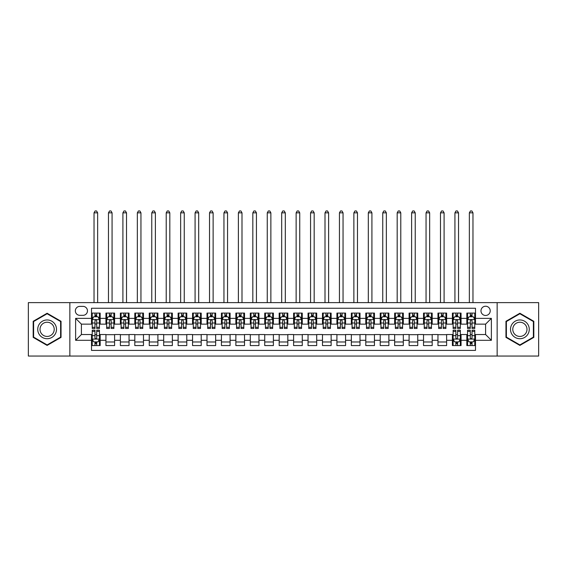<?xml version="1.0" encoding="UTF-8"?>
<svg xmlns="http://www.w3.org/2000/svg" width="567" height="567" viewBox="0 0 567 567"><rect width="100%" height="100%" fill="white"/><g stroke="black" fill="none" stroke-linecap="round" stroke-linejoin="round"><path stroke-width="0.85" d="M485.6 306.237A4.621 4.621 0 0 0 480.979 310.858A4.621 4.621 0 0 0 485.6 315.472A4.621 4.621 0 0 0 490.221 310.858A4.621 4.621 0 0 0 485.6 306.237M497.146 356.041L538.65 356.041L538.65 302.629L497.146 302.629L497.146 356.041L69.854 356.041L69.854 302.629L28.35 302.629L28.35 356.041L69.854 356.041M475.493 313.09L466.832 313.09L466.832 318.363L461.056 318.363L461.056 324.14L466.832 324.14L466.832 318.363M461.056 318.363L461.056 313.09L452.395 313.09L452.395 318.363L446.626 318.363L446.626 324.14L452.395 324.14L452.395 318.363M446.626 318.363L446.626 313.09L437.958 313.09L437.958 318.363L432.189 318.363L432.189 324.14L437.958 324.14L437.958 318.363M432.189 318.363L432.189 313.09L423.528 313.09L423.528 318.363L417.751 318.363L417.751 324.14L423.528 324.14L423.528 318.363M417.751 318.363L417.751 313.09L409.091 313.09L409.091 318.363L403.314 318.363L403.314 324.14L409.091 324.14L409.091 318.363M403.314 318.363L403.314 313.09L394.653 313.09L394.653 318.363L388.877 318.363L388.877 324.14L394.653 324.14L394.653 318.363M388.877 318.363L388.877 313.09L380.216 313.09L380.216 318.363L374.447 318.363L374.447 324.14L380.216 324.14L380.216 318.363M374.447 318.363L374.447 313.09L365.786 313.09L365.786 318.363L360.01 318.363L360.01 324.14L365.786 324.14L365.786 318.363M360.01 318.363L360.01 313.09L351.349 313.09L351.349 318.363L345.572 318.363L345.572 324.14L351.349 324.14L351.349 318.363M345.572 318.363L345.572 313.09L336.911 313.09L336.911 318.363L331.135 318.363L331.135 324.14L336.911 324.14L336.911 318.363M331.135 318.363L331.135 313.09L322.474 313.09L322.474 318.363L316.705 318.363L316.705 324.14L322.474 324.14L322.474 318.363M316.705 318.363L316.705 313.09L308.044 313.09L308.044 318.363L302.268 318.363L302.268 324.14L308.044 324.14L308.044 318.363M302.268 318.363L302.268 313.09L293.607 313.09L293.607 318.363L287.83 318.363L287.83 324.14L293.607 324.14L293.607 318.363M287.83 318.363L287.83 313.09L279.17 313.09L279.17 318.363L273.393 318.363L273.393 324.14L279.17 324.14L279.17 318.363M273.393 318.363L273.393 313.09L264.732 313.09L264.732 318.363L258.956 318.363L258.956 324.14L264.732 324.14L264.732 318.363M258.956 318.363L258.956 313.09L250.295 313.09L250.295 318.363L244.526 318.363L244.526 324.14L250.295 324.14L250.295 318.363M244.526 318.363L244.526 313.09L235.865 313.09L235.865 318.363L230.089 318.363L230.089 324.14L235.865 324.14L235.865 318.363M230.089 318.363L230.089 313.09L221.428 313.09L221.428 318.363L215.651 318.363L215.651 324.14L221.428 324.14L221.428 318.363M215.651 318.363L215.651 313.09L206.99 313.09L206.99 318.363L201.214 318.363L201.214 324.14L206.99 324.14L206.99 318.363M201.214 318.363L201.214 313.09L192.553 313.09L192.553 318.363L186.784 318.363L186.784 324.14L192.553 324.14L192.553 318.363M186.784 318.363L186.784 313.09L178.123 313.09L178.123 318.363L172.347 318.363L172.347 324.14L178.123 324.14L178.123 318.363M172.347 318.363L172.347 313.09L163.686 313.09L163.686 318.363L157.91 318.363L157.91 324.14L163.686 324.14L163.686 318.363M157.91 318.363L157.91 313.09L149.249 313.09L149.249 318.363L143.472 318.363L143.472 324.14L149.249 324.14L149.249 318.363M143.472 318.363L143.472 313.09L134.811 313.09L134.811 318.363L129.042 318.363L129.042 324.14L134.811 324.14L134.811 318.363M129.042 318.363L129.042 313.09L120.374 313.09L120.374 318.363L114.605 318.363L114.605 324.14L120.374 324.14L120.374 318.363M114.605 318.363L114.605 313.09L105.944 313.09L105.944 324.14L100.168 324.14L100.168 313.09L91.507 313.09M91.507 345.572L100.168 345.572L100.168 334.53L105.944 334.53L105.944 345.572L114.605 345.572L114.605 334.53L120.374 334.53L120.374 340.306L114.605 340.306M120.374 340.306L120.374 345.572L129.042 345.572L129.042 334.53L134.811 334.53L134.811 340.306L129.042 340.306M134.811 340.306L134.811 345.572L143.472 345.572L143.472 334.53L149.249 334.53L149.249 340.306L143.472 340.306M149.249 340.306L149.249 345.572L157.91 345.572L157.91 334.53L163.686 334.53L163.686 340.306L157.91 340.306M163.686 340.306L163.686 345.572L172.347 345.572L172.347 334.53L178.123 334.53L178.123 340.306L172.347 340.306M178.123 340.306L178.123 345.572L186.784 345.572L186.784 334.53L192.553 334.53L192.553 340.306L186.784 340.306M192.553 340.306L192.553 345.572L201.214 345.572L201.214 334.53L206.99 334.53L206.99 340.306L201.214 340.306M206.99 340.306L206.99 345.572L215.651 345.572L215.651 334.53L221.428 334.53L221.428 340.306L215.651 340.306M221.428 340.306L221.428 345.572L230.089 345.572L230.089 334.53L235.865 334.53L235.865 340.306L230.089 340.306M235.865 340.306L235.865 345.572L244.526 345.572L244.526 334.53L250.295 334.53L250.295 340.306L244.526 340.306M250.295 340.306L250.295 345.572L258.956 345.572L258.956 334.53L264.732 334.53L264.732 340.306L258.956 340.306M264.732 340.306L264.732 345.572L273.393 345.572L273.393 334.53L279.17 334.53L279.17 340.306L273.393 340.306M279.17 340.306L279.17 345.572L287.83 345.572L287.83 334.53L293.607 334.53L293.607 340.306L287.83 340.306M293.607 340.306L293.607 345.572L302.268 345.572L302.268 334.53L308.044 334.53L308.044 340.306L302.268 340.306M308.044 340.306L308.044 345.572L316.705 345.572L316.705 334.53L322.474 334.53L322.474 340.306L316.705 340.306M322.474 340.306L322.474 345.572L331.135 345.572L331.135 334.53L336.911 334.53L336.911 340.306L331.135 340.306M336.911 340.306L336.911 345.572L345.572 345.572L345.572 334.53L351.349 334.53L351.349 340.306L345.572 340.306M351.349 340.306L351.349 345.572L360.01 345.572L360.01 334.53L365.786 334.53L365.786 340.306L360.01 340.306M365.786 340.306L365.786 345.572L374.447 345.572L374.447 334.53L380.216 334.53L380.216 340.306L374.447 340.306M380.216 340.306L380.216 345.572L388.877 345.572L388.877 334.53L394.653 334.53L394.653 340.306L388.877 340.306M394.653 340.306L394.653 345.572L403.314 345.572L403.314 334.53L409.091 334.53L409.091 340.306L403.314 340.306M409.091 340.306L409.091 345.572L417.751 345.572L417.751 334.53L423.528 334.53L423.528 340.306L417.751 340.306M423.528 340.306L423.528 345.572L432.189 345.572L432.189 334.53L437.958 334.53L437.958 340.306L432.189 340.306M437.958 340.306L437.958 345.572L446.626 345.572L446.626 334.53L452.395 334.53L452.395 340.306L446.626 340.306M452.395 340.306L452.395 345.572L461.056 345.572L461.056 334.53L466.832 334.53L466.832 340.306L461.056 340.306M79.812 315.33L82.988 315.33A4.472 4.472 0 0 0 87.467 310.858A4.472 4.472 0 0 0 82.988 306.378L79.812 306.378A4.472 4.472 0 0 0 75.34 310.858A4.472 4.472 0 0 0 79.812 315.33M497.146 302.629L69.854 302.629M475.493 318.363L475.493 308.257L91.507 308.257L91.507 324.14L81.4 324.14L81.4 334.53L91.507 334.53L91.507 350.406L475.493 350.406L475.493 334.53L485.6 334.53L485.6 324.14L475.493 324.14L475.493 318.363L491.376 318.363L491.376 340.306L475.493 340.306M91.507 340.306L75.624 340.306L75.624 318.363L91.507 318.363M466.832 340.306L466.832 345.572L475.493 345.572M91.507 316.705L92.23 316.705M94.972 316.705L96.702 316.705M99.445 316.705L100.168 316.705M91.507 323.991L92.23 323.991M94.972 323.991L96.702 323.991M99.445 323.991L100.168 323.991M91.507 334.672L92.23 334.672M94.972 334.672L96.702 334.672M99.445 334.672L100.168 334.672M91.507 341.965L92.23 341.965M94.972 341.965L96.702 341.965M99.445 341.965L100.168 341.965M105.944 323.991L106.667 323.991M109.403 323.991L111.139 323.991M113.882 323.991L114.605 323.991M105.944 316.705L106.667 316.705M109.403 316.705L111.139 316.705M113.882 316.705L114.605 316.705M105.944 334.672L114.605 334.672M105.944 341.965L114.605 341.965M120.374 334.672L129.042 334.672M120.374 341.965L129.042 341.965M120.374 316.705L121.097 316.705M123.84 316.705L125.576 316.705M128.319 316.705L129.042 316.705M120.374 323.991L121.097 323.991M123.84 323.991L125.576 323.991M128.319 323.991L129.042 323.991M134.811 334.672L143.472 334.672M134.811 341.965L143.472 341.965M134.811 316.705L135.534 316.705M138.277 316.705L140.006 316.705M142.749 316.705L143.472 316.705M134.811 323.991L135.534 323.991M138.277 323.991L140.006 323.991M142.749 323.991L143.472 323.991M149.249 334.672L157.91 334.672M149.249 341.965L157.91 341.965M149.249 316.705L149.971 316.705M152.714 316.705L154.444 316.705M157.187 316.705L157.91 316.705M149.249 323.991L149.971 323.991M152.714 323.991L154.444 323.991M157.187 323.991L157.91 323.991M163.686 334.672L172.347 334.672M163.686 341.965L172.347 341.965M163.686 316.705L164.409 316.705M167.152 316.705L168.881 316.705M171.624 316.705L172.347 316.705M163.686 323.991L164.409 323.991M167.152 323.991L168.881 323.991M171.624 323.991L172.347 323.991M178.123 334.672L186.784 334.672M178.123 341.965L186.784 341.965M178.123 316.705L178.839 316.705M181.582 316.705L183.318 316.705M186.061 316.705L186.784 316.705M178.123 323.991L178.839 323.991M181.582 323.991L183.318 323.991M186.061 323.991L186.784 323.991M192.553 334.672L201.214 334.672M192.553 341.965L201.214 341.965M192.553 316.705L193.276 316.705M196.019 316.705L197.755 316.705M200.498 316.705L201.214 316.705M192.553 323.991L193.276 323.991M196.019 323.991L197.755 323.991M200.498 323.991L201.214 323.991M206.99 334.672L215.651 334.672M206.99 341.965L215.651 341.965M206.99 316.705L207.713 316.705M210.456 316.705L212.186 316.705M214.928 316.705L215.651 316.705M206.99 323.991L207.713 323.991M210.456 323.991L212.186 323.991M214.928 323.991L215.651 323.991M221.428 334.672L230.089 334.672M221.428 341.965L230.089 341.965M221.428 316.705L222.151 316.705M224.893 316.705L226.623 316.705M229.366 316.705L230.089 316.705M221.428 323.991L222.151 323.991M224.893 323.991L226.623 323.991M229.366 323.991L230.089 323.991M235.865 334.672L244.526 334.672M235.865 341.965L244.526 341.965M235.865 316.705L236.581 316.705M239.324 316.705L241.06 316.705M243.803 316.705L244.526 316.705M235.865 323.991L236.581 323.991M239.324 323.991L241.06 323.991M243.803 323.991L244.526 323.991M250.295 334.672L258.956 334.672M250.295 341.965L258.956 341.965M250.295 316.705L251.018 316.705M253.761 316.705L255.497 316.705M258.24 316.705L258.956 316.705M250.295 323.991L251.018 323.991M253.761 323.991L255.497 323.991M258.24 323.991L258.956 323.991M264.732 334.672L273.393 334.672M264.732 341.965L273.393 341.965M264.732 316.705L265.455 316.705M268.198 316.705L269.927 316.705M272.67 316.705L273.393 316.705M264.732 323.991L265.455 323.991M268.198 323.991L269.927 323.991M272.67 323.991L273.393 323.991M279.17 334.672L287.83 334.672M279.17 341.965L287.83 341.965M279.17 316.705L279.892 316.705M282.635 316.705L284.365 316.705M287.108 316.705L287.83 316.705M279.17 323.991L279.892 323.991M282.635 323.991L284.365 323.991M287.108 323.991L287.83 323.991M293.607 334.672L302.268 334.672M293.607 341.965L302.268 341.965M293.607 316.705L294.33 316.705M297.073 316.705L298.802 316.705M301.545 316.705L302.268 316.705M293.607 323.991L294.33 323.991M297.073 323.991L298.802 323.991M301.545 323.991L302.268 323.991M308.044 334.672L316.705 334.672M308.044 341.965L316.705 341.965M308.044 316.705L308.76 316.705M311.503 316.705L313.239 316.705M315.982 316.705L316.705 316.705M308.044 323.991L308.76 323.991M311.503 323.991L313.239 323.991M315.982 323.991L316.705 323.991M322.474 334.672L331.135 334.672M322.474 341.965L331.135 341.965M322.474 316.705L323.197 316.705M325.94 316.705L327.676 316.705M330.419 316.705L331.135 316.705M322.474 323.991L323.197 323.991M325.94 323.991L327.676 323.991M330.419 323.991L331.135 323.991M336.911 334.672L345.572 334.672M336.911 341.965L345.572 341.965M336.911 316.705L337.634 316.705M340.377 316.705L342.107 316.705M344.849 316.705L345.572 316.705M336.911 323.991L337.634 323.991M340.377 323.991L342.107 323.991M344.849 323.991L345.572 323.991M351.349 334.672L360.01 334.672M351.349 341.965L360.01 341.965M351.349 316.705L352.072 316.705M354.814 316.705L356.544 316.705M359.287 316.705L360.01 316.705M351.349 323.991L352.072 323.991M354.814 323.991L356.544 323.991M359.287 323.991L360.01 323.991M365.786 334.672L374.447 334.672M365.786 341.965L374.447 341.965M365.786 316.705L366.502 316.705M369.245 316.705L370.981 316.705M373.724 316.705L374.447 316.705M365.786 323.991L366.502 323.991M369.245 323.991L370.981 323.991M373.724 323.991L374.447 323.991M380.216 334.672L388.877 334.672M380.216 341.965L388.877 341.965M380.216 316.705L380.939 316.705M383.682 316.705L385.418 316.705M388.161 316.705L388.877 316.705M380.216 323.991L380.939 323.991M383.682 323.991L385.418 323.991M388.161 323.991L388.877 323.991M394.653 334.672L403.314 334.672M394.653 341.965L403.314 341.965M394.653 316.705L395.376 316.705M398.119 316.705L399.848 316.705M402.591 316.705L403.314 316.705M394.653 323.991L395.376 323.991M398.119 323.991L399.848 323.991M402.591 323.991L403.314 323.991M409.091 334.672L417.751 334.672M409.091 341.965L417.751 341.965M409.091 316.705L409.813 316.705M412.556 316.705L414.286 316.705M417.028 316.705L417.751 316.705M409.091 323.991L409.813 323.991M412.556 323.991L414.286 323.991M417.028 323.991L417.751 323.991M423.528 334.672L432.189 334.672M423.528 341.965L432.189 341.965M423.528 316.705L424.251 316.705M426.994 316.705L428.723 316.705M431.466 316.705L432.189 316.705M423.528 323.991L424.251 323.991M426.994 323.991L428.723 323.991M431.466 323.991L432.189 323.991M437.958 334.672L446.626 334.672M437.958 341.965L446.626 341.965M437.958 316.705L438.681 316.705M441.424 316.705L443.16 316.705M445.903 316.705L446.626 316.705M437.958 323.991L438.681 323.991M441.424 323.991L443.16 323.991M445.903 323.991L446.626 323.991M452.395 334.672L453.118 334.672M455.861 334.672L457.597 334.672M460.333 334.672L461.056 334.672M452.395 341.965L453.118 341.965M455.861 341.965L457.597 341.965M460.333 341.965L461.056 341.965M452.395 316.705L453.118 316.705M455.861 316.705L457.597 316.705M460.333 316.705L461.056 316.705M452.395 323.991L453.118 323.991M455.861 323.991L457.597 323.991M460.333 323.991L461.056 323.991M466.832 334.672L467.555 334.672M470.298 334.672L472.027 334.672M474.77 334.672L475.493 334.672M466.832 341.965L467.555 341.965M470.298 341.965L472.027 341.965M474.77 341.965L475.493 341.965M466.832 316.705L467.555 316.705M470.298 316.705L472.027 316.705M474.77 316.705L475.493 316.705M466.832 323.991L467.555 323.991M470.298 323.991L472.027 323.991M474.77 323.991L475.493 323.991M81.4 324.14L75.624 318.363M81.4 334.53L75.624 340.306M491.376 318.363L485.6 324.14M491.376 340.306L485.6 334.53M47.118 345.416L61.045 337.379L61.045 321.291L47.118 313.246L33.184 321.291L33.184 337.379L47.118 345.416M533.816 321.291L519.882 313.246L505.955 321.291L505.955 337.379L519.882 345.416L533.816 337.379L533.816 321.291M96.702 314.969L94.972 314.969M99.445 327.294L96.702 327.294L96.702 328.47L99.445 328.47L99.445 319.66L97.999 316.776L93.668 316.776L92.23 319.66L92.23 328.47L94.972 328.47L94.972 327.294L92.23 327.294M92.23 319.66L92.23 313.09M99.445 319.66L99.445 313.09M94.972 316.776L94.972 313.09M96.702 313.09L96.702 316.776M96.702 327.294L96.702 320.745C96.128 319.632 95.547 319.632 94.972 320.745L94.972 327.294M97.644 302.629L97.644 212.838L94.03 212.838L94.03 302.629M94.03 212.838L95.114 210.959L96.56 210.959L97.644 212.838M94.972 343.694L96.702 343.694M92.23 331.376L94.972 331.376L94.972 330.2L92.23 330.2L92.23 339.002L93.668 341.894L97.999 341.894L99.445 339.002L99.445 330.2L96.702 330.2L96.702 331.376L99.445 331.376M99.445 339.002L99.445 345.572M92.23 339.002L92.23 345.572M96.702 341.894L96.702 345.572M94.972 345.572L94.972 341.894M94.972 331.376L94.972 337.925C95.547 339.038 96.128 339.038 96.702 337.925L96.702 331.376M47.118 319.951A9.384 9.384 0 0 0 37.734 329.335A9.384 9.384 0 0 0 47.118 338.719A9.384 9.384 0 0 0 56.502 329.335A9.384 9.384 0 0 0 47.118 319.951M47.118 322.226A7.102 7.102 0 0 0 40.009 329.335A7.102 7.102 0 0 0 47.118 336.437A7.102 7.102 0 0 0 54.219 329.335A7.102 7.102 0 0 0 47.118 322.226M60.612 337.124L47.118 344.92L33.616 337.124L33.616 321.539L47.118 313.749L60.612 321.539L60.612 337.124M511.76 324.643A9.384 9.384 0 0 0 515.19 337.457A9.384 9.384 0 0 0 528.012 334.027A9.384 9.384 0 0 0 524.574 321.205A9.384 9.384 0 0 0 511.76 324.643M513.73 325.784A7.102 7.102 0 0 0 516.331 335.487A7.102 7.102 0 0 0 526.034 332.886A7.102 7.102 0 0 0 523.433 323.183A7.102 7.102 0 0 0 513.73 325.784M533.384 321.539L533.384 337.124L519.882 344.92L506.388 337.124L506.388 321.539L519.882 313.749L533.384 321.539M111.139 314.969L109.403 314.969M113.882 327.294L111.139 327.294L111.139 328.47L113.882 328.47L113.882 319.66L112.436 316.776L108.106 316.776L106.667 319.66L106.667 328.47L109.403 328.47L109.403 327.294L106.667 327.294M106.667 319.66L106.667 313.09M113.882 319.66L113.882 313.09M109.403 316.776L109.403 313.09M111.139 313.09L111.139 316.776M111.139 327.294L111.139 320.745C110.565 319.632 109.984 319.632 109.403 320.745L109.403 327.294M112.075 302.629L112.075 212.838L108.467 212.838L108.467 302.629M108.467 212.838L109.551 210.959L110.997 210.959L112.075 212.838M125.576 314.969L123.84 314.969M128.319 327.294L125.576 327.294L125.576 328.47L128.319 328.47L128.319 319.66L126.873 316.776L122.543 316.776L121.097 319.66L121.097 328.47L123.84 328.47L123.84 327.294L121.097 327.294M121.097 319.66L121.097 313.09M128.319 319.66L128.319 313.09M123.84 316.776L123.84 313.09M125.576 313.09L125.576 316.776M125.576 327.294L125.576 320.745C124.995 319.632 124.421 319.632 123.84 320.745L123.84 327.294M126.512 302.629L126.512 212.838L122.904 212.838L122.904 302.629M122.904 212.838L123.989 210.959L125.427 210.959L126.512 212.838M140.006 314.969L138.277 314.969M142.749 327.294L140.006 327.294L140.006 328.47L142.749 328.47L142.749 319.66L141.311 316.776L136.98 316.776L135.534 319.66L135.534 328.47L138.277 328.47L138.277 327.294L135.534 327.294M135.534 319.66L135.534 313.09M142.749 319.66L142.749 313.09M138.277 316.776L138.277 313.09M140.006 313.09L140.006 316.776M140.006 327.294L140.006 320.745C139.432 319.632 138.858 319.632 138.277 320.745L138.277 327.294M140.949 302.629L140.949 212.838L137.342 212.838L137.342 302.629M137.342 212.838L138.419 210.959L139.865 210.959L140.949 212.838M154.444 314.969L152.714 314.969M157.187 327.294L154.444 327.294L154.444 328.47L157.187 328.47L157.187 319.66L155.748 316.776L151.417 316.776L149.971 319.66L149.971 328.47L152.714 328.47L152.714 327.294L149.971 327.294M149.971 319.66L149.971 313.09M157.187 319.66L157.187 313.09M152.714 316.776L152.714 313.09M154.444 313.09L154.444 316.776M154.444 327.294L154.444 320.745C153.87 319.632 153.288 319.632 152.714 320.745L152.714 327.294M155.386 302.629L155.386 212.838L151.772 212.838L151.772 302.629M151.772 212.838L152.856 210.959L154.302 210.959L155.386 212.838M168.881 314.969L167.152 314.969M171.624 327.294L168.881 327.294L168.881 328.47L171.624 328.47L171.624 319.66L170.178 316.776L165.847 316.776L164.409 319.66L164.409 328.47L167.152 328.47L167.152 327.294L164.409 327.294M164.409 319.66L164.409 313.09M171.624 319.66L171.624 313.09M167.152 316.776L167.152 313.09M168.881 313.09L168.881 316.776M168.881 327.294L168.881 320.745C168.307 319.632 167.726 319.632 167.152 320.745L167.152 327.294M169.816 302.629L169.816 212.838L166.209 212.838L166.209 302.629M166.209 212.838L167.293 210.959L168.739 210.959L169.816 212.838M183.318 314.969L181.582 314.969M186.061 327.294L183.318 327.294L183.318 328.47L186.061 328.47L186.061 319.66L184.615 316.776L180.285 316.776L178.839 319.66L178.839 328.47L181.582 328.47L181.582 327.294L178.839 327.294M178.839 319.66L178.839 313.09M186.061 319.66L186.061 313.09M181.582 316.776L181.582 313.09M183.318 313.09L183.318 316.776M183.318 327.294L183.318 320.745C182.737 319.632 182.163 319.632 181.582 320.745L181.582 327.294M184.254 302.629L184.254 212.838L180.646 212.838L180.646 302.629M180.646 212.838L181.731 210.959L183.169 210.959L184.254 212.838M197.755 314.969L196.019 314.969M200.498 327.294L197.755 327.294L197.755 328.47L200.498 328.47L200.498 319.66L199.052 316.776L194.722 316.776L193.276 319.66L193.276 328.47L196.019 328.47L196.019 327.294L193.276 327.294M193.276 319.66L193.276 313.09M200.498 319.66L200.498 313.09M196.019 316.776L196.019 313.09M197.755 313.09L197.755 316.776M197.755 327.294L197.755 320.745C197.174 319.632 196.6 319.632 196.019 320.745L196.019 327.294M198.691 302.629L198.691 212.838L195.083 212.838L195.083 302.629M195.083 212.838L196.168 210.959L197.607 210.959L198.691 212.838M212.186 314.969L210.456 314.969M214.928 327.294L212.186 327.294L212.186 328.47L214.928 328.47L214.928 319.66L213.49 316.776L209.159 316.776L207.713 319.66L207.713 328.47L210.456 328.47L210.456 327.294L207.713 327.294M207.713 319.66L207.713 313.09M214.928 319.66L214.928 313.09M210.456 316.776L210.456 313.09M212.186 313.09L212.186 316.776M212.186 327.294L212.186 320.745C211.611 319.632 211.03 319.632 210.456 320.745L210.456 327.294M213.128 302.629L213.128 212.838L209.521 212.838L209.521 302.629M209.521 212.838L210.598 210.959L212.044 210.959L213.128 212.838M226.623 314.969L224.893 314.969M229.366 327.294L226.623 327.294L226.623 328.47L229.366 328.47L229.366 319.66L227.92 316.776L223.589 316.776L222.151 319.66L222.151 328.47L224.893 328.47L224.893 327.294L222.151 327.294M222.151 319.66L222.151 313.09M229.366 319.66L229.366 313.09M224.893 316.776L224.893 313.09M226.623 313.09L226.623 316.776M226.623 327.294L226.623 320.745C226.049 319.632 225.468 319.632 224.893 320.745L224.893 327.294M227.558 302.629L227.558 212.838L223.951 212.838L223.951 302.629M223.951 212.838L225.035 210.959L226.481 210.959L227.558 212.838M241.06 314.969L239.324 314.969M243.803 327.294L241.06 327.294L241.06 328.47L243.803 328.47L243.803 319.66L242.357 316.776L238.027 316.776L236.581 319.66L236.581 328.47L239.324 328.47L239.324 327.294L236.581 327.294M236.581 319.66L236.581 313.09M243.803 319.66L243.803 313.09M239.324 316.776L239.324 313.09M241.06 313.09L241.06 316.776M241.06 327.294L241.06 320.745C240.486 319.632 239.905 319.632 239.324 320.745L239.324 327.294M241.996 302.629L241.996 212.838L238.388 212.838L238.388 302.629M238.388 212.838L239.472 210.959L240.918 210.959L241.996 212.838M255.497 314.969L253.761 314.969M258.24 327.294L255.497 327.294L255.497 328.47L258.24 328.47L258.24 319.66L256.794 316.776L252.464 316.776L251.018 319.66L251.018 328.47L253.761 328.47L253.761 327.294L251.018 327.294M251.018 319.66L251.018 313.09M258.24 319.66L258.24 313.09M253.761 316.776L253.761 313.09M255.497 313.09L255.497 316.776M255.497 327.294L255.497 320.745C254.916 319.632 254.342 319.632 253.761 320.745L253.761 327.294M256.433 302.629L256.433 212.838L252.825 212.838L252.825 302.629M252.825 212.838L253.91 210.959L255.348 210.959L256.433 212.838M269.927 314.969L268.198 314.969M272.67 327.294L269.927 327.294L269.927 328.47L272.67 328.47L272.67 319.66L271.232 316.776L266.901 316.776L265.455 319.66L265.455 328.47L268.198 328.47L268.198 327.294L265.455 327.294M265.455 319.66L265.455 313.09M272.67 319.66L272.67 313.09M268.198 316.776L268.198 313.09M269.927 313.09L269.927 316.776M269.927 327.294L269.927 320.745C269.353 319.632 268.779 319.632 268.198 320.745L268.198 327.294M270.87 302.629L270.87 212.838L267.263 212.838L267.263 302.629M267.263 212.838L268.34 210.959L269.786 210.959L270.87 212.838M284.365 314.969L282.635 314.969M287.108 327.294L284.365 327.294L284.365 328.47L287.108 328.47L287.108 319.66L285.669 316.776L281.331 316.776L279.892 319.66L279.892 328.47L282.635 328.47L282.635 327.294L279.892 327.294M279.892 319.66L279.892 313.09M287.108 319.66L287.108 313.09M282.635 316.776L282.635 313.09M284.365 313.09L284.365 316.776M284.365 327.294L284.365 320.745C283.791 319.632 283.209 319.632 282.635 320.745L282.635 327.294M285.307 302.629L285.307 212.838L281.693 212.838L281.693 302.629M281.693 212.838L282.777 210.959L284.223 210.959L285.307 212.838M298.802 314.969L297.073 314.969M301.545 327.294L298.802 327.294L298.802 328.47L301.545 328.47L301.545 319.66L300.099 316.776L295.768 316.776L294.33 319.66L294.33 328.47L297.073 328.47L297.073 327.294L294.33 327.294M294.33 319.66L294.33 313.09M301.545 319.66L301.545 313.09M297.073 316.776L297.073 313.09M298.802 313.09L298.802 316.776M298.802 327.294L298.802 320.745C298.228 319.632 297.647 319.632 297.073 320.745L297.073 327.294M299.737 302.629L299.737 212.838L296.13 212.838L296.13 302.629M296.13 212.838L297.214 210.959L298.66 210.959L299.737 212.838M313.239 314.969L311.503 314.969M315.982 327.294L313.239 327.294L313.239 328.47L315.982 328.47L315.982 319.66L314.536 316.776L310.206 316.776L308.76 319.66L308.76 328.47L311.503 328.47L311.503 327.294L308.76 327.294M308.76 319.66L308.76 313.09M315.982 319.66L315.982 313.09M311.503 316.776L311.503 313.09M313.239 313.09L313.239 316.776M313.239 327.294L313.239 320.745C312.658 319.632 312.084 319.632 311.503 320.745L311.503 327.294M314.175 302.629L314.175 212.838L310.567 212.838L310.567 302.629M310.567 212.838L311.652 210.959L313.09 210.959L314.175 212.838M327.676 314.969L325.94 314.969M330.419 327.294L327.676 327.294L327.676 328.47L330.419 328.47L330.419 319.66L328.973 316.776L324.643 316.776L323.197 319.66L323.197 328.47L325.94 328.47L325.94 327.294L323.197 327.294M323.197 319.66L323.197 313.09M330.419 319.66L330.419 313.09M325.94 316.776L325.94 313.09M327.676 313.09L327.676 316.776M327.676 327.294L327.676 320.745C327.095 319.632 326.521 319.632 325.94 320.745L325.94 327.294M328.612 302.629L328.612 212.838L325.004 212.838L325.004 302.629M325.004 212.838L326.082 210.959L327.528 210.959L328.612 212.838M342.107 314.969L340.377 314.969M344.849 327.294L342.107 327.294L342.107 328.47L344.849 328.47L344.849 319.66L343.411 316.776L339.08 316.776L337.634 319.66L337.634 328.47L340.377 328.47L340.377 327.294L337.634 327.294M337.634 319.66L337.634 313.09M344.849 319.66L344.849 313.09M340.377 316.776L340.377 313.09M342.107 313.09L342.107 316.776M342.107 327.294L342.107 320.745C341.532 319.632 340.951 319.632 340.377 320.745L340.377 327.294M343.049 302.629L343.049 212.838L339.442 212.838L339.442 302.629M339.442 212.838L340.519 210.959L341.965 210.959L343.049 212.838M356.544 314.969L354.814 314.969M359.287 327.294L356.544 327.294L356.544 328.47L359.287 328.47L359.287 319.66L357.841 316.776L353.51 316.776L352.072 319.66L352.072 328.47L354.814 328.47L354.814 327.294L352.072 327.294M352.072 319.66L352.072 313.09M359.287 319.66L359.287 313.09M354.814 316.776L354.814 313.09M356.544 313.09L356.544 316.776M356.544 327.294L356.544 320.745C355.97 319.632 355.389 319.632 354.814 320.745L354.814 327.294M357.479 302.629L357.479 212.838L353.872 212.838L353.872 302.629M353.872 212.838L354.956 210.959L356.402 210.959L357.479 212.838M370.981 314.969L369.245 314.969M373.724 327.294L370.981 327.294L370.981 328.47L373.724 328.47L373.724 319.66L372.278 316.776L367.948 316.776L366.502 319.66L366.502 328.47L369.245 328.47L369.245 327.294L366.502 327.294M366.502 319.66L366.502 313.09M373.724 319.66L373.724 313.09M369.245 316.776L369.245 313.09M370.981 313.09L370.981 316.776M370.981 327.294L370.981 320.745C370.4 319.632 369.826 319.632 369.245 320.745L369.245 327.294M371.917 302.629L371.917 212.838L368.309 212.838L368.309 302.629M368.309 212.838L369.393 210.959L370.832 210.959L371.917 212.838M385.418 314.969L383.682 314.969M388.161 327.294L385.418 327.294L385.418 328.47L388.161 328.47L388.161 319.66L386.715 316.776L382.385 316.776L380.939 319.66L380.939 328.47L383.682 328.47L383.682 327.294L380.939 327.294M380.939 319.66L380.939 313.09M388.161 319.66L388.161 313.09M383.682 316.776L383.682 313.09M385.418 313.09L385.418 316.776M385.418 327.294L385.418 320.745C384.837 319.632 384.263 319.632 383.682 320.745L383.682 327.294M386.354 302.629L386.354 212.838L382.746 212.838L382.746 302.629M382.746 212.838L383.831 210.959L385.269 210.959L386.354 212.838M399.848 314.969L398.119 314.969M402.591 327.294L399.848 327.294L399.848 328.47L402.591 328.47L402.591 319.66L401.152 316.776L396.822 316.776L395.376 319.66L395.376 328.47L398.119 328.47L398.119 327.294L395.376 327.294M395.376 319.66L395.376 313.09M402.591 319.66L402.591 313.09M398.119 316.776L398.119 313.09M399.848 313.09L399.848 316.776M399.848 327.294L399.848 320.745C399.274 319.632 398.7 319.632 398.119 320.745L398.119 327.294M400.791 302.629L400.791 212.838L397.183 212.838L397.183 302.629M397.183 212.838L398.261 210.959L399.707 210.959L400.791 212.838M414.286 314.969L412.556 314.969M417.028 327.294L414.286 327.294L414.286 328.47L417.028 328.47L417.028 319.66L415.583 316.776L411.252 316.776L409.813 319.66L409.813 328.47L412.556 328.47L412.556 327.294L409.813 327.294M409.813 319.66L409.813 313.09M417.028 319.66L417.028 313.09M412.556 316.776L412.556 313.09M414.286 313.09L414.286 316.776M414.286 327.294L414.286 320.745C413.712 319.632 413.13 319.632 412.556 320.745L412.556 327.294M415.228 302.629L415.228 212.838L411.614 212.838L411.614 302.629M411.614 212.838L412.698 210.959L414.144 210.959L415.228 212.838M428.723 314.969L426.994 314.969M431.466 327.294L428.723 327.294L428.723 328.47L431.466 328.47L431.466 319.66L430.02 316.776L425.689 316.776L424.251 319.66L424.251 328.47L426.994 328.47L426.994 327.294L424.251 327.294M424.251 319.66L424.251 313.09M431.466 319.66L431.466 313.09M426.994 316.776L426.994 313.09M428.723 313.09L428.723 316.776M428.723 327.294L428.723 320.745C428.149 319.632 427.568 319.632 426.994 320.745L426.994 327.294M429.658 302.629L429.658 212.838L426.051 212.838L426.051 302.629M426.051 212.838L427.135 210.959L428.581 210.959L429.658 212.838M443.16 314.969L441.424 314.969M445.903 327.294L443.16 327.294L443.16 328.47L445.903 328.47L445.903 319.66L444.457 316.776L440.127 316.776L438.681 319.66L438.681 328.47L441.424 328.47L441.424 327.294L438.681 327.294M438.681 319.66L438.681 313.09M445.903 319.66L445.903 313.09M441.424 316.776L441.424 313.09M443.16 313.09L443.16 316.776M443.16 327.294L443.16 320.745C442.579 319.632 442.005 319.632 441.424 320.745L441.424 327.294M444.096 302.629L444.096 212.838L440.488 212.838L440.488 302.629M440.488 212.838L441.573 210.959L443.011 210.959L444.096 212.838M457.597 314.969L455.861 314.969M460.333 327.294L457.597 327.294L457.597 328.47L460.333 328.47L460.333 319.66L458.894 316.776L454.564 316.776L453.118 319.66L453.118 328.47L455.861 328.47L455.861 327.294L453.118 327.294M453.118 319.66L453.118 313.09M460.333 319.66L460.333 313.09M455.861 316.776L455.861 313.09M457.597 313.09L457.597 316.776M457.597 327.294L457.597 320.745C457.016 319.632 456.442 319.632 455.861 320.745L455.861 327.294M458.533 302.629L458.533 212.838L454.925 212.838L454.925 302.629M454.925 212.838L456.003 210.959L457.449 210.959L458.533 212.838M455.861 343.694L457.597 343.694M453.118 331.376L455.861 331.376L455.861 330.2L453.118 330.2L453.118 339.002L454.564 341.894L458.894 341.894L460.333 339.002L460.333 330.2L457.597 330.2L457.597 331.376L460.333 331.376M460.333 339.002L460.333 345.572M453.118 339.002L453.118 345.572M457.597 341.894L457.597 345.572M455.861 345.572L455.861 341.894M455.861 331.376L455.861 337.925C456.435 339.038 457.016 339.038 457.597 337.925L457.597 331.376M472.027 314.969L470.298 314.969M474.77 327.294L472.027 327.294L472.027 328.47L474.77 328.47L474.77 319.66L473.332 316.776L469.001 316.776L467.555 319.66L467.555 328.47L470.298 328.47L470.298 327.294L467.555 327.294M467.555 319.66L467.555 313.09M474.77 319.66L474.77 313.09M470.298 316.776L470.298 313.09M472.027 313.09L472.027 316.776M472.027 327.294L472.027 320.745C471.453 319.632 470.872 319.632 470.298 320.745L470.298 327.294M472.97 302.629L472.97 212.838L469.356 212.838L469.356 302.629M469.356 212.838L470.44 210.959L471.886 210.959L472.97 212.838M470.298 343.694L472.027 343.694M467.555 331.376L470.298 331.376L470.298 330.2L467.555 330.2L467.555 339.002L469.001 341.894L473.332 341.894L474.77 339.002L474.77 330.2L472.027 330.2L472.027 331.376L474.77 331.376M474.77 339.002L474.77 345.572M467.555 339.002L467.555 345.572M472.027 341.894L472.027 345.572M470.298 345.572L470.298 341.894M470.298 331.376L470.298 337.925C470.872 339.038 471.453 339.038 472.027 337.925L472.027 331.376M105.944 340.306L100.168 340.306M105.944 318.363L100.168 318.363M99.409 319.59L92.265 319.59M92.23 317.57L93.271 317.57M98.396 317.57L99.445 317.57M94.972 323.006L92.23 323.006M99.445 323.006L96.702 323.006M96.702 315.89L94.972 315.89M92.265 339.08L99.409 339.08M99.445 341.1L98.396 341.1M93.271 341.1L92.23 341.1M96.702 335.657L99.445 335.657M92.23 335.657L94.972 335.657M94.972 342.78L96.702 342.78M113.847 319.59L106.702 319.59M106.667 317.57L107.709 317.57M112.833 317.57L113.882 317.57M109.403 323.006L106.667 323.006M113.882 323.006L111.139 323.006M111.139 315.89L109.403 315.89M128.284 319.59L121.132 319.59M121.097 317.57L122.146 317.57M127.27 317.57L128.319 317.57M123.84 323.006L121.097 323.006M128.319 323.006L125.576 323.006M125.576 315.89L123.84 315.89M142.714 319.59L135.57 319.59M135.534 317.57L136.583 317.57M141.707 317.57L142.749 317.57M138.277 323.006L135.534 323.006M142.749 323.006L140.006 323.006M140.006 315.89L138.277 315.89M157.151 319.59L150.007 319.59M149.971 317.57L151.013 317.57M156.145 317.57L157.187 317.57M152.714 323.006L149.971 323.006M157.187 323.006L154.444 323.006M154.444 315.89L152.714 315.89M171.588 319.59L164.444 319.59M164.409 317.57L165.451 317.57M170.575 317.57L171.624 317.57M167.152 323.006L164.409 323.006M171.624 323.006L168.881 323.006M168.881 315.89L167.152 315.89M186.026 319.59L178.874 319.59M178.839 317.57L179.888 317.57M185.012 317.57L186.061 317.57M181.582 323.006L178.839 323.006M186.061 323.006L183.318 323.006M183.318 315.89L181.582 315.89M200.456 319.59L193.312 319.59M193.276 317.57L194.325 317.57M199.449 317.57L200.498 317.57M196.019 323.006L193.276 323.006M200.498 323.006L197.755 323.006M197.755 315.89L196.019 315.89M214.893 319.59L207.749 319.59M207.713 317.57L208.762 317.57M213.887 317.57L214.928 317.57M210.456 323.006L207.713 323.006M214.928 323.006L212.186 323.006M212.186 315.89L210.456 315.89M229.33 319.59L222.186 319.59M222.151 317.57L223.192 317.57M228.317 317.57L229.366 317.57M224.893 323.006L222.151 323.006M229.366 323.006L226.623 323.006M226.623 315.89L224.893 315.89M243.767 319.59L236.623 319.59M236.581 317.57L237.63 317.57M242.754 317.57L243.803 317.57M239.324 323.006L236.581 323.006M243.803 323.006L241.06 323.006M241.06 315.89L239.324 315.89M258.205 319.59L251.053 319.59M251.018 317.57L252.067 317.57M257.191 317.57L258.24 317.57M253.761 323.006L251.018 323.006M258.24 323.006L255.497 323.006M255.497 315.89L253.761 315.89M272.635 319.59L265.491 319.59M265.455 317.57L266.504 317.57M271.628 317.57L272.67 317.57M268.198 323.006L265.455 323.006M272.67 323.006L269.927 323.006M269.927 315.89L268.198 315.89M287.072 319.59L279.928 319.59M279.892 317.57L280.934 317.57M286.066 317.57L287.108 317.57M282.635 323.006L279.892 323.006M287.108 323.006L284.365 323.006M284.365 315.89L282.635 315.89M301.509 319.59L294.365 319.59M294.33 317.57L295.372 317.57M300.496 317.57L301.545 317.57M297.073 323.006L294.33 323.006M301.545 323.006L298.802 323.006M298.802 315.89L297.073 315.89M315.947 319.59L308.795 319.59M308.76 317.57L309.809 317.57M314.933 317.57L315.982 317.57M311.503 323.006L308.76 323.006M315.982 323.006L313.239 323.006M313.239 315.89L311.503 315.89M330.377 319.59L323.233 319.59M323.197 317.57L324.246 317.57M329.37 317.57L330.419 317.57M325.94 323.006L323.197 323.006M330.419 323.006L327.676 323.006M327.676 315.89L325.94 315.89M344.814 319.59L337.67 319.59M337.634 317.57L338.683 317.57M343.808 317.57L344.849 317.57M340.377 323.006L337.634 323.006M344.849 323.006L342.107 323.006M342.107 315.89L340.377 315.89M359.251 319.59L352.107 319.59M352.072 317.57L353.113 317.57M358.238 317.57L359.287 317.57M354.814 323.006L352.072 323.006M359.287 323.006L356.544 323.006M356.544 315.89L354.814 315.89M373.688 319.59L366.544 319.59M366.502 317.57L367.551 317.57M372.675 317.57L373.724 317.57M369.245 323.006L366.502 323.006M373.724 323.006L370.981 323.006M370.981 315.89L369.245 315.89M388.126 319.59L380.974 319.59M380.939 317.57L381.988 317.57M387.112 317.57L388.161 317.57M383.682 323.006L380.939 323.006M388.161 323.006L385.418 323.006M385.418 315.89L383.682 315.89M402.556 319.59L395.412 319.59M395.376 317.57L396.425 317.57M401.549 317.57L402.591 317.57M398.119 323.006L395.376 323.006M402.591 323.006L399.848 323.006M399.848 315.89L398.119 315.89M416.993 319.59L409.849 319.59M409.813 317.57L410.855 317.57M415.987 317.57L417.028 317.57M412.556 323.006L409.813 323.006M417.028 323.006L414.286 323.006M414.286 315.89L412.556 315.89M431.43 319.59L424.286 319.59M424.251 317.57L425.293 317.57M430.417 317.57L431.466 317.57M426.994 323.006L424.251 323.006M431.466 323.006L428.723 323.006M428.723 315.89L426.994 315.89M445.868 319.59L438.716 319.59M438.681 317.57L439.73 317.57M444.854 317.57L445.903 317.57M441.424 323.006L438.681 323.006M445.903 323.006L443.16 323.006M443.16 315.89L441.424 315.89M460.298 319.59L453.153 319.59M453.118 317.57L454.167 317.57M459.291 317.57L460.333 317.57M455.861 323.006L453.118 323.006M460.333 323.006L457.597 323.006M457.597 315.89L455.861 315.89M453.153 339.08L460.298 339.08M460.333 341.1L459.291 341.1M454.167 341.1L453.118 341.1M457.597 335.657L460.333 335.657M453.118 335.657L455.861 335.657M455.861 342.78L457.597 342.78M474.735 319.59L467.591 319.59M467.555 317.57L468.604 317.57M473.728 317.57L474.77 317.57M470.298 323.006L467.555 323.006M474.77 323.006L472.027 323.006M472.027 315.89L470.298 315.89M467.591 339.08L474.735 339.08M474.77 341.1L473.728 341.1M468.604 341.1L467.555 341.1M472.027 335.657L474.77 335.657M467.555 335.657L470.298 335.657M470.298 342.78L472.027 342.78"/></g></svg>
